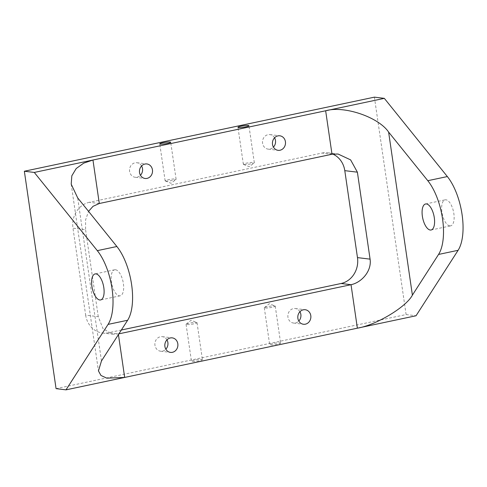 <?xml version="1.0" encoding="UTF-8"?>
<svg xmlns="http://www.w3.org/2000/svg" width="487" height="487" viewBox="0 0 487 487"><rect width="100%" height="100%" fill="white"/><g stroke="black" fill="none" stroke-linecap="round" stroke-linejoin="round"><path stroke-width="0.37" stroke-dasharray="2.44 1.83" d="M243.95 164.515A5.54 0.731 -8.3 0 0 249.569 164.107A5.54 0.731 -8.3 0 0 254.208 162.859A5.54 0.731 -8.3 0 0 254.324 162.676A5.54 0.731 -8.3 0 0 253.727 162.445A5.54 0.731 -8.3 0 0 247.512 162.95A5.54 0.731 -8.3 0 0 243.354 164.277A5.54 0.731 -8.3 0 0 243.512 164.417A5.54 0.731 -8.3 0 0 243.95 164.515M165.732 181.067A5.54 0.731 -8.3 0 0 171.345 180.659A5.54 0.731 -8.3 0 0 175.99 179.411A5.54 0.731 -8.3 0 0 176.099 179.234A5.54 0.731 -8.3 0 0 175.509 178.997A5.54 0.731 -8.3 0 0 169.287 179.508A5.54 0.731 -8.3 0 0 165.136 180.835A5.54 0.731 -8.3 0 0 165.294 180.975A5.54 0.731 -8.3 0 0 165.732 181.067M280.049 342.891A5.54 0.731 171.7 0 1 280.646 343.128A5.54 0.731 171.7 0 1 276.494 344.449A5.54 0.731 171.7 0 1 270.273 344.96A5.54 0.731 171.7 0 1 269.682 344.723A5.54 0.731 171.7 0 1 273.834 343.402A5.54 0.731 171.7 0 1 280.049 342.891M274.662 305.933A5.54 0.731 171.7 0 1 275.094 306.025A5.54 0.731 171.7 0 1 275.252 306.165A5.54 0.731 171.7 0 1 271.101 307.492A5.54 0.731 171.7 0 1 264.885 308.003A5.54 0.731 171.7 0 1 264.289 307.766A5.54 0.731 171.7 0 1 264.398 307.589A5.54 0.731 171.7 0 1 269.043 306.341A5.54 0.731 171.7 0 1 274.662 305.933M201.831 359.449A5.54 0.731 171.7 0 1 202.428 359.68A5.54 0.731 171.7 0 1 198.27 361.007A5.54 0.731 171.7 0 1 192.055 361.518A5.54 0.731 171.7 0 1 191.458 361.281A5.54 0.731 171.7 0 1 195.616 359.954A5.54 0.731 171.7 0 1 201.831 359.449M196.438 322.485A5.54 0.731 171.7 0 1 196.876 322.583A5.54 0.731 171.7 0 1 197.034 322.723A5.54 0.731 171.7 0 1 192.882 324.05A5.54 0.731 171.7 0 1 186.661 324.555A5.54 0.731 171.7 0 1 186.071 324.324A5.54 0.731 171.7 0 1 186.18 324.141A5.54 0.731 171.7 0 1 190.825 322.893A5.54 0.731 171.7 0 1 196.438 322.485M299.931 311.735A7.311 6.526 96.9 0 0 295.28 308.527A7.311 6.526 96.9 0 0 287.945 317.153A7.311 6.526 96.9 0 0 293.521 323.045A7.311 6.526 96.9 0 0 298.805 321.049M166.962 339.877A7.311 6.526 96.9 0 0 162.305 336.669A7.311 6.526 96.9 0 0 154.969 345.301A7.311 6.526 96.9 0 0 160.546 351.194A7.311 6.526 96.9 0 0 165.83 349.191M141.589 165.951A7.311 6.526 96.9 0 0 136.932 162.743A7.311 6.526 96.9 0 0 129.597 171.375A7.311 6.526 96.9 0 0 135.173 177.268A7.311 6.526 96.9 0 0 140.457 175.265M274.558 137.809A7.311 6.526 96.9 0 0 269.908 134.601A7.311 6.526 96.9 0 0 262.572 143.227A7.311 6.526 96.9 0 0 268.142 149.125A7.311 6.526 96.9 0 0 273.432 147.123M449.793 225.889A13.301 5.747 -102 0 0 450.645 225.858A13.301 5.747 -102 0 0 453.695 212.612A13.301 5.747 -102 0 0 445.989 199.804A13.301 5.747 -102 0 0 445.136 199.834A13.301 5.747 -102 0 0 442.08 213.081A13.301 5.747 -102 0 0 449.793 225.889M115.504 269.749A13.301 5.747 78 0 1 123.217 282.563A13.301 5.747 78 0 1 120.161 295.804A13.301 5.747 78 0 1 119.315 295.84A13.301 5.747 78 0 1 111.602 283.032A13.301 5.747 78 0 1 114.658 269.786A13.301 5.747 78 0 1 115.504 269.749M374.387 97.15L406.103 314.559L56.066 388.644M406.103 314.559L416.038 315.765M99.299 203.505L89.358 202.3L322.065 153.046L332 154.251M89.358 202.3A22.165 19.772 96.9 0 0 72.977 228.184L85.578 229.712L85.584 219.947L88.537 211.358M118.901 333.832L112.698 334.24L103.043 328.731L98.264 316.672L85.663 315.144L72.977 228.184M85.663 315.144A22.165 19.772 96.9 0 0 102.55 333.011A22.165 19.772 96.9 0 0 108.388 332.749L118.329 333.954L118.42 334.581M121.36 330.003L108.388 332.749M332.785 154.105A22.165 19.772 96.9 0 0 327.903 152.784A22.165 19.772 96.9 0 0 322.065 153.046M98.264 316.672L85.578 229.712M101.473 360.946L77.689 197.892M254.324 162.676L248.93 125.719M243.512 164.417L249.314 166.743L254.208 162.859M176.099 179.234L170.712 142.277M165.294 180.975L171.095 183.301L175.99 179.411M275.252 306.165L280.646 343.128M264.398 307.589L269.293 303.699L275.094 306.025M197.034 322.723L202.428 359.68M186.18 324.141L191.074 320.257L196.876 322.583M293.521 323.045L303.456 324.257M160.546 351.194L170.48 352.399M135.173 177.268L145.108 178.473M268.142 149.125L278.083 150.331M431.086 229.998L450.645 225.858M120.161 295.804L100.608 299.943M71.205 184.165L98.447 370.911M114.658 269.786L95.099 273.925M425.583 203.974L445.136 199.834M102.55 333.011L112.698 334.24M327.903 152.784L338.057 154.02M269.908 134.601L279.848 135.806M136.932 162.743L146.873 163.955M162.305 336.669L172.246 337.875M295.28 308.527L305.221 309.732M186.071 324.324L191.458 361.281M264.289 307.766L269.682 344.723M165.136 180.835L159.742 143.872M243.354 164.277L237.966 127.32"/><path stroke-width="0.73" d="M238.557 127.551A5.54 0.731 -8.3 0 0 244.778 127.046A5.54 0.731 -8.3 0 0 248.93 125.719A5.54 0.731 -8.3 0 0 248.333 125.482A5.54 0.731 -8.3 0 0 242.118 125.993A5.54 0.731 -8.3 0 0 237.966 127.32A5.54 0.731 -8.3 0 0 238.557 127.551M160.339 144.109A5.54 0.731 -8.3 0 0 166.554 143.598A5.54 0.731 -8.3 0 0 170.712 142.277A5.54 0.731 -8.3 0 0 170.115 142.04A5.54 0.731 -8.3 0 0 163.9 142.551A5.54 0.731 -8.3 0 0 159.742 143.872A5.54 0.731 -8.3 0 0 160.339 144.109M297.886 318.358A7.311 6.526 96.9 0 0 303.456 324.257A7.311 6.526 96.9 0 0 310.791 315.625A7.311 6.526 96.9 0 0 305.221 309.732A7.311 6.526 96.9 0 0 297.886 318.358M298.805 321.049A7.311 6.526 96.9 0 0 300.85 314.419A7.311 6.526 96.9 0 0 299.931 311.735M164.91 346.507A7.311 6.526 96.9 0 0 170.48 352.399A7.311 6.526 96.9 0 0 177.816 343.773A7.311 6.526 96.9 0 0 172.246 337.875A7.311 6.526 96.9 0 0 164.91 346.507M165.83 349.191A7.311 6.526 96.9 0 0 167.881 342.568A7.311 6.526 96.9 0 0 166.962 339.877M139.538 172.581A7.311 6.526 96.9 0 0 145.108 178.473A7.311 6.526 96.9 0 0 152.443 169.847A7.311 6.526 96.9 0 0 146.873 163.955A7.311 6.526 96.9 0 0 139.538 172.581M140.457 175.265A7.311 6.526 96.9 0 0 142.502 168.642A7.311 6.526 96.9 0 0 141.589 165.951M272.513 144.432A7.311 6.526 96.9 0 0 278.083 150.331A7.311 6.526 96.9 0 0 285.419 141.699A7.311 6.526 96.9 0 0 279.848 135.806A7.311 6.526 96.9 0 0 272.513 144.432M273.432 147.123A7.311 6.526 96.9 0 0 275.478 140.493A7.311 6.526 96.9 0 0 274.558 137.809M426.429 203.943A13.301 5.747 78 0 1 434.142 216.752A13.301 5.747 78 0 1 431.086 229.998A13.301 5.747 78 0 1 430.24 230.028A13.301 5.747 78 0 1 422.527 217.22A13.301 5.747 78 0 1 425.583 203.974A13.301 5.747 78 0 1 426.429 203.943M99.756 299.98A13.301 5.747 -102 0 0 100.608 299.943A13.301 5.747 -102 0 0 103.664 286.703A13.301 5.747 -102 0 0 95.951 273.889A13.301 5.747 -102 0 0 95.099 273.925A13.301 5.747 -102 0 0 92.049 287.166A13.301 5.747 -102 0 0 99.756 299.98M88.537 211.358L93.041 206.311L99.299 203.505L332 154.251L338.057 154.02L350.616 159.882L357.391 172.179L370.077 259.139C371.91 270.949 361.628 282.533 351.03 284.7L118.901 333.832M427.793 180.701L388.614 132.08L412.398 295.134L438.55 254.445A44.329 19.151 -102 0 0 427.793 180.701L447.346 176.562A44.329 19.151 78 0 1 458.103 250.306L416.038 315.765L66.007 389.85L108.071 324.391A44.329 19.151 -102 0 0 97.309 250.647L116.868 246.507L77.689 197.892L71.205 184.165L71.832 175.795L76.216 168.52L83.673 163.163L92.956 160.028L384.322 98.356L374.387 97.15L24.35 171.235L34.291 172.441L92.956 160.028L99.299 203.505M24.35 171.235L56.066 388.644L66.007 389.85M97.309 250.647L34.291 172.441M447.346 176.562L384.322 98.356M412.398 295.134C406.274 307.017 376.013 325.188 357.373 328.177L351.03 284.7L341.095 283.495L121.36 330.003M341.095 283.495A22.165 19.772 96.9 0 0 357.476 257.611L370.077 259.139M357.391 172.179L344.79 170.651L357.476 257.611M344.79 170.651A22.165 19.772 96.9 0 0 332.785 154.105M118.42 334.581L124.672 377.431L106.799 378.162L100.961 375.471L98.447 370.911L101.473 360.946L127.624 320.257L108.071 324.391M116.868 246.507A44.329 19.151 78 0 1 127.624 320.257M332 154.251L325.657 110.774C343.944 105.356 378.563 117.075 388.614 132.08M458.103 250.306L438.55 254.445"/></g></svg>
